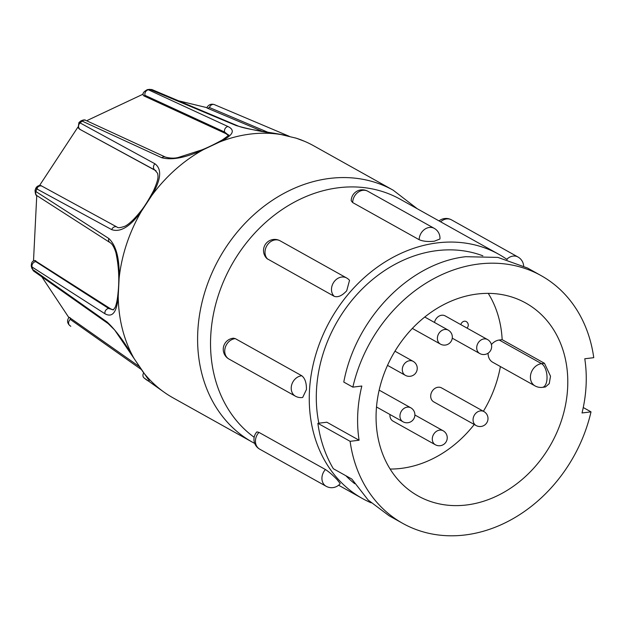 <?xml version="1.0" encoding="UTF-8"?>
<svg xmlns="http://www.w3.org/2000/svg" width="625" height="625" viewBox="0 0 625 625"><rect width="100%" height="100%" fill="white"/><g stroke="black" fill="none" stroke-linecap="round" stroke-linejoin="round"><path stroke-width="0.94" d="M487.547 339.562A8 6.578 119.2 0 0 484.039 338.906A8 6.578 119.2 0 0 476.719 347.391A8 6.578 119.2 0 0 479.75 353.531A8 8 0 0 0 491.5 348.086A8 8 0 0 0 487.547 339.562L445.188 315.898A8 6.578 119.2 0 0 441.672 315.242A8 6.578 119.2 0 0 434.516 322.469M483.906 411.555L441.539 387.891A8 6.578 119.2 0 0 438.031 387.242A8 6.578 119.2 0 0 431.062 393.656A8 6.578 119.2 0 0 433.742 401.867L476.102 425.531A8 8 0 0 0 487.852 420.086A8 8 0 0 0 483.906 411.555A8 6.578 119.2 0 0 480.391 410.906A8 6.578 119.2 0 0 473.07 419.391A8 6.578 119.2 0 0 476.102 425.531M111.719 229.641A4.055 3.469 -61.4 0 1 117.008 227.055L42.078 186.234A4.055 3.469 -61.4 0 0 36.758 188.898A132.211 108.695 119.2 0 0 35.875 191.539A4.055 3.453 122.7 0 0 37.094 195.758C35.992 195.859 35.312 194.094 35.047 190.453L35.875 191.539L108.773 238.461C116.211 245.414 119.664 258.641 119.133 278.133L118.227 296.117C116.961 312.086 112.539 317.969 104.961 313.758L32.055 267.008A132.211 108.695 119.2 0 0 32.68 269.461A4.055 3.383 125.2 0 0 33.844 271.203L31.828 268.289L32.68 269.461L107.039 321.969C115.539 329.852 124.523 341.977 133.984 358.344L142.844 371.719A144.32 118.656 119.2 0 0 164.344 392.359A144.32 118.656 119.2 0 0 173.07 397.859L252.453 442.203A144.32 118.656 119.2 0 1 204.211 294.117A144.32 118.656 119.2 0 1 329.812 178.406A144.32 118.656 119.2 0 1 393.219 190.219L313.836 145.867A144.32 118.656 119.2 0 0 304.586 141.328A144.32 118.656 119.2 0 0 296.25 138.203L281.016 134.539A144.32 118.656 119.2 0 0 250.43 134.062A144.32 118.656 119.2 0 0 219.422 142.078L203.617 149.531C185.984 157.703 172.047 160.438 161.805 157.742L82.148 121.109L80.656 121.062C83.188 119.773 84.914 119.555 85.836 120.391L85.836 120.391A4.055 3.438 -65.3 0 0 82.148 121.109A132.211 108.695 119.2 0 0 80.102 122.922L154.969 163.805C162.141 169.219 161.07 179.789 151.766 195.523L141.438 211.242C130.383 226.516 120.477 232.648 111.719 229.641L36.758 188.898C35.258 188.039 35.5 188.039 37.469 188.898M507.172 259.57A139.859 114.984 119.2 0 0 498.836 254.32L400.109 199.172A139.859 114.984 119.2 0 0 338.664 187.734A139.859 114.984 119.2 0 0 218.992 293.367A139.859 114.984 119.2 0 0 254.164 437.281M434.367 241.195L439.938 239A11.148 11.148 0 0 0 434.266 228.367A11.148 9.164 119.2 0 0 429.367 227.453A11.148 9.164 119.2 0 0 419.172 239.281A11.148 9.164 119.2 0 0 419.156 239.703C423.102 241.375 428.172 241.867 434.367 241.195M498.836 254.32A139.859 114.984 119.2 0 0 437.391 242.883A139.859 114.984 119.2 0 0 315.664 355.016A139.859 114.984 119.2 0 0 362.414 498.523A139.859 114.984 119.2 0 0 371.102 502.812M306.43 389.555C306.555 382.898 305.016 378.305 301.812 375.773L235.32 338.633L233.5 338.203A11.148 11.148 0 0 0 228.961 359.047L295.445 396.195A11.148 11.148 0 0 0 302.68 397.461L306.43 389.555M477.273 294.016A110.469 90.82 119.2 0 0 381.125 382.586A110.469 90.82 119.2 0 0 418.055 495.937A110.469 90.82 119.2 0 0 466.586 504.977A110.469 90.82 119.2 0 0 562.734 416.406A110.469 90.82 119.2 0 0 525.805 303.055A110.469 90.82 119.2 0 0 477.273 294.016M390.117 469.047A110.469 90.82 119.2 0 0 401.102 468.398A110.469 90.82 119.2 0 0 474.242 424.492M482.867 255.82A131.75 108.32 119.2 0 0 437 250.625A131.75 108.32 119.2 0 0 318.859 423.195M350.109 441.32L317.867 423.312L326.844 422.219L359.086 440.227L350.109 441.32A141.891 116.656 119.2 0 0 402.727 523.367A141.891 116.656 119.2 0 0 591.008 411.867L582.031 412.961A131.75 108.32 119.2 0 0 584.773 358.773L593.75 357.672A141.891 116.656 119.2 0 0 541.125 275.625A141.891 116.656 119.2 0 0 478.789 264.016A141.891 116.656 119.2 0 0 352.852 387.133L343.781 382.07C355.688 318.398 409.617 262.938 465.695 256.703L497.906 257.406L527.461 267.992L541.125 275.625M346.703 290.789L349.539 280.336A11.148 11.148 0 0 0 346.602 277.961A11.148 9.164 119.2 0 0 334.711 281A11.148 9.164 119.2 0 0 333.953 296.055A11.148 9.164 119.2 0 0 334.211 296.312C337.922 297.609 342.086 295.766 346.703 290.789M337.133 479.641C332.992 475.289 329.094 471.922 325.438 469.531L258.953 432.391L256.867 431.891A11.148 11.148 0 0 0 259.672 449.141L326.156 486.281A11.148 11.148 0 0 0 340.234 483.594L337.133 479.641M267.727 259.172A11.148 9.164 119.2 0 1 267.461 258.914A11.148 9.164 119.2 0 1 268.227 243.859A11.148 9.164 119.2 0 1 280.109 240.812A11.148 11.148 0 0 0 267.016 258.648L334.211 296.312M345.859 475.727A131.75 108.32 119.2 0 0 354.742 483.703M402.727 523.367L389.062 515.734L368.156 500.031L351.836 479.063L333.352 468.734A141.891 116.656 119.2 0 1 317.867 423.312M352.852 387.133L361.828 386.031A131.75 108.32 119.2 0 0 359.086 440.227M591.008 411.867L583.25 407.531M544.477 363.305L550.508 376.195L549.242 383.648L545.43 386.977L542.438 387.352A12.164 5.938 -97 0 0 547.016 376.625A12.164 5.938 -97 0 0 541.547 363.664L544.477 363.305L502.164 339.672A110.469 90.82 119.2 0 0 488.258 293.375M466.961 328.062A4.055 4.055 0 0 0 466.195 321.539A4.055 3.336 119.2 0 0 464.414 321.211A4.055 3.336 119.2 0 0 460.836 324.633M502.164 339.672L499.234 340.031A12.164 10 119.2 0 0 491.406 344.586M488.102 353.195A12.164 10 119.2 0 0 492.719 362.258L535.023 385.898A12.164 10 -60.8 0 1 530.422 376.57A12.164 10 -60.8 0 1 541.547 363.664L499.234 340.031M483.383 411.266A110.469 90.82 119.2 0 0 500.391 366.547M389.977 414.508A8 6.578 119.2 0 0 392.969 421.086L435.336 444.75A8 8 0 0 0 447.086 439.305A8 8 0 0 0 443.141 430.773A8 6.578 119.2 0 0 439.625 430.125A8 6.578 119.2 0 0 432.305 438.609A8 6.578 119.2 0 0 435.336 444.75M352.664 202.562A11.148 9.164 119.2 0 1 352.68 202.141A11.148 9.164 119.2 0 1 362.883 190.312A11.148 9.164 119.2 0 1 367.773 191.227A11.148 11.148 0 0 0 351.195 200.734L352.664 202.562L419.156 239.703M281.016 134.539C262.523 131.93 247.555 128.93 236.086 125.531L149.711 89.344L152.352 89.727A4.055 3.359 -67.1 0 0 150.891 89.523A132.211 108.695 119.2 0 0 148.461 89.82L227.969 126.523C235.789 130.359 232.938 135.547 219.422 142.078M228.484 135.141L224.609 132.047L145.016 95.352L143.922 95.93L143.211 95.117C142.352 93.414 143.742 91.586 147.375 89.633L148.461 89.82A4.055 3.438 114.7 0 0 145.016 95.352M117.008 227.055L117.008 227.055C117.773 228.102 120.414 227.828 124.93 226.234C126.742 225.422 131.906 222.156 140.094 211.977C143.891 207.531 148.336 200.523 153.43 190.961C159.164 178.141 158.008 176.633 157.672 173.406L154.859 170.047L79.547 129.164L78.156 127.711L78.922 122.602L80.102 122.922A4.055 3.469 118.6 0 0 79.938 129.219M104.961 313.758A4.055 3.453 -57.3 0 1 108.703 308.477L113.219 309.906L115.039 307.609C116.383 304.625 117.383 299.789 118.031 293.109C119.516 279.523 118.789 265.984 115.859 252.484C114.07 246.992 112.125 243.695 110.023 242.602L110.023 242.602A4.055 3.453 122.7 0 1 108.773 238.461M142.844 371.719C150.844 381.734 151.266 383.812 144.117 377.977L164.344 392.359M203.617 149.531A144.32 118.656 119.2 0 0 151.766 195.523M141.438 211.242A144.32 118.656 119.2 0 0 119.133 278.133M118.227 296.117A144.32 118.656 119.2 0 0 133.984 358.344M304.586 141.328L296.25 138.203M209.484 107.555L207.531 108.242L206.719 107.773C208.641 104.625 211.188 103.57 214.344 104.609L214.344 104.609A4.055 3.359 112.9 0 0 209.484 107.555L267.68 132.172M262.203 131.289L207.531 108.242M228.172 135.547A34.258 12.906 -15.8 0 0 224.93 133.188L143.922 95.93M156.102 170.867A34.258 17.602 -55 0 0 155.766 170.672L79.547 129.164M35.703 260.656L35.773 261.641A4.055 3.453 -57.3 0 0 32.055 267.008L31.25 266.023C31.555 260.664 33.211 261.453 34.68 260.461L109.852 308.359A34.258 14.898 -95.6 0 0 113.578 309.742M31.25 266.023L31.828 268.289M69.805 325.57C67.109 323.086 66.867 320.312 69.094 317.258L139.211 366.523M70.008 317.586L70.297 319.422L141.141 369.383M178.641 100.836L206.813 107.617M87.508 120.32L143.25 94.094M39.539 185.508L77.883 127.164M33.5 261.008L36.758 195.523M68.867 317.594L41.859 276.859M448.234 330.133A8 6.578 119.2 0 0 444.719 329.484A8 6.578 119.2 0 0 437.398 337.969A8 6.578 119.2 0 0 440.43 344.109A8 8 0 0 0 452.187 338.664A8 8 0 0 0 448.234 330.133L424.766 317.023M413.141 361.352A8 6.578 119.2 0 0 409.625 360.703A8 6.578 119.2 0 0 402.312 369.188A8 6.578 119.2 0 0 405.336 375.328A8 8 0 0 0 417.094 369.883A8 8 0 0 0 413.141 361.352L394.969 351.203M410.789 407.805A8 6.578 119.2 0 0 407.273 407.148A8 6.578 119.2 0 0 399.953 415.641A8 6.578 119.2 0 0 402.984 421.773A8 8 0 0 0 414.742 416.328A8 8 0 0 0 410.789 407.805L379.156 390.133M301.812 375.773A11.148 9.164 119.2 0 0 301.422 375.812A11.148 9.164 119.2 0 0 291.227 387.641A11.148 9.164 119.2 0 0 295.445 396.195M235.32 338.633A11.148 9.164 119.2 0 0 234.938 338.672A11.148 9.164 119.2 0 0 224.742 350.5A11.148 9.164 119.2 0 0 228.961 359.047M325.438 469.531A11.148 9.164 119.2 0 0 325.148 469.859A11.148 9.164 119.2 0 0 324.383 484.914A11.148 9.164 119.2 0 0 326.156 486.281M258.953 432.391A11.148 9.164 119.2 0 0 258.656 432.719A11.148 9.164 119.2 0 0 257.898 447.766A11.148 9.164 119.2 0 0 259.672 449.141M439.039 220.922A11.148 11.148 0 0 1 451.484 219.859A11.148 9.164 119.2 0 0 440.641 221.82M451.484 219.859L517.969 257A11.148 9.164 119.2 0 0 506.781 259.297M236.086 125.531A4.055 3.359 -67 0 1 237.477 125.742L152.352 89.727M227.969 126.523A4.055 3.438 114.8 0 0 224.609 132.047L224.93 133.188M161.805 157.742A4.055 3.438 -65.2 0 1 165.43 157.086L85.836 120.391M154.969 163.805A4.055 3.469 118.6 0 0 154.859 170.047L155.766 170.672M37.094 195.758L110.023 242.602M35.773 261.641L108.703 308.477L109.852 308.359M33.844 271.203L108.187 323.633L114.672 330.008L147.891 378.828M107.039 321.969A4.055 3.383 125.2 0 0 108.187 323.633M144.117 377.977A4.055 3.383 -54.8 0 1 143.633 373M70.812 326.289A132.211 108.695 119.2 0 1 69.836 325.594A4.055 3.383 -54.8 0 1 70.297 319.422M443.141 430.773L414.891 414.992M393.219 190.219L417.273 208.758M523.656 265.977A11.148 11.148 0 0 0 517.969 257M280.109 240.812L346.602 277.961M535.023 385.898A12.164 12.164 0 0 0 542.438 387.352M367.773 191.227L434.266 228.367M338.602 485.219L362.414 498.523M252.453 442.203L254.711 443.43M228.602 135.477L228.594 134.938C229.641 134.602 227.586 136.25 222.438 139.875C214.688 144.195 207.844 147.531 201.914 149.867L178.312 157.453C174.523 158.477 170.227 158.352 165.43 157.086M237.477 125.742C245.633 129.602 276.047 132.984 285.203 135.375M295.406 137.938L301.18 139.891M214.344 104.609L289.227 136.289M35.047 190.461L35.781 188.258C38.188 184.094 42.133 185.945 41.383 185.891L42.078 186.234M149.711 89.344L147.375 89.625M80.656 121.055L78.922 122.602M402.984 421.773L376.508 406.984M405.336 375.328L387.516 365.367M440.43 344.109L412.352 328.422M479.75 353.531L452.266 338.18"/></g></svg>
